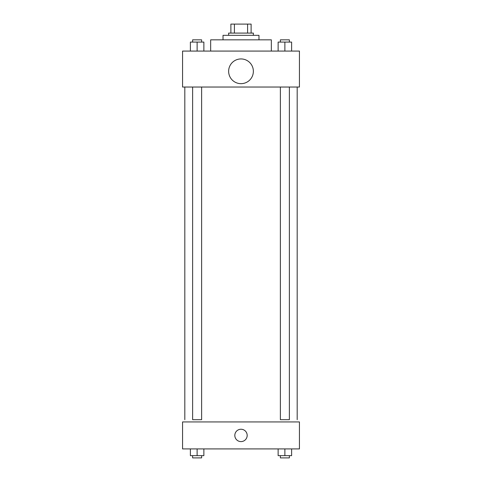 <?xml version="1.0" encoding="UTF-8"?>
<svg xmlns="http://www.w3.org/2000/svg" width="482" height="482" viewBox="0 0 482 482"><rect width="100%" height="100%" fill="white"/><g stroke="black" fill="none" stroke-linecap="round" stroke-linejoin="round"><path stroke-width="0.72" d="M234.403 33.089L234.403 24.1L230.884 24.1L230.884 33.089L230.884 24.1M234.403 24.1L251.116 24.1L251.116 33.089M247.597 33.089L247.597 24.1M228.637 35.337L228.637 33.089L253.363 33.089L253.363 35.337M223.021 39.831L223.021 35.337L258.979 35.337L258.979 39.831M210.658 51.074L210.658 39.831L271.342 39.831L271.342 51.074M182.564 51.074L299.436 51.074L299.436 87.037L182.564 87.037L182.564 51.074M241 83.663A12.363 12.363 0 0 1 230.294 65.118A12.363 12.363 0 0 1 251.706 65.118A12.363 12.363 0 0 1 241 83.663M280.379 87.037L280.379 419.689L289.369 419.689L289.369 87.037M201.621 87.037L201.621 419.689L192.631 419.689L192.631 87.037M182.564 421.937L299.436 421.937L299.436 448.911L182.564 448.911L182.564 421.937M241 441.602A6.182 6.182 0 0 1 235.65 432.33A6.182 6.182 0 0 1 246.35 432.33A6.182 6.182 0 0 1 241 441.602M278.132 448.911L278.132 455.653L291.616 455.653L291.616 448.911L291.616 455.653M284.874 455.653L284.874 448.911M289.369 455.653L289.369 457.9L280.379 457.9L280.379 455.653M190.384 448.911L190.384 455.653L203.868 455.653L203.868 448.911L203.868 455.653M197.126 455.653L197.126 448.911M201.621 455.653L201.621 457.9L192.631 457.9L192.631 455.653M278.132 51.074L278.132 42.079L291.616 42.079L291.616 51.074L291.616 42.079M284.874 51.074L284.874 42.079M289.369 42.079L289.369 39.831L280.379 39.831L280.379 42.079M190.384 51.074L190.384 42.079L203.868 42.079L203.868 51.074L203.868 42.079M197.126 51.074L197.126 42.079M201.621 42.079L201.621 39.831L192.631 39.831L192.631 42.079M297.189 419.689L297.189 87.037M184.811 419.689L184.811 87.037"/></g></svg>
